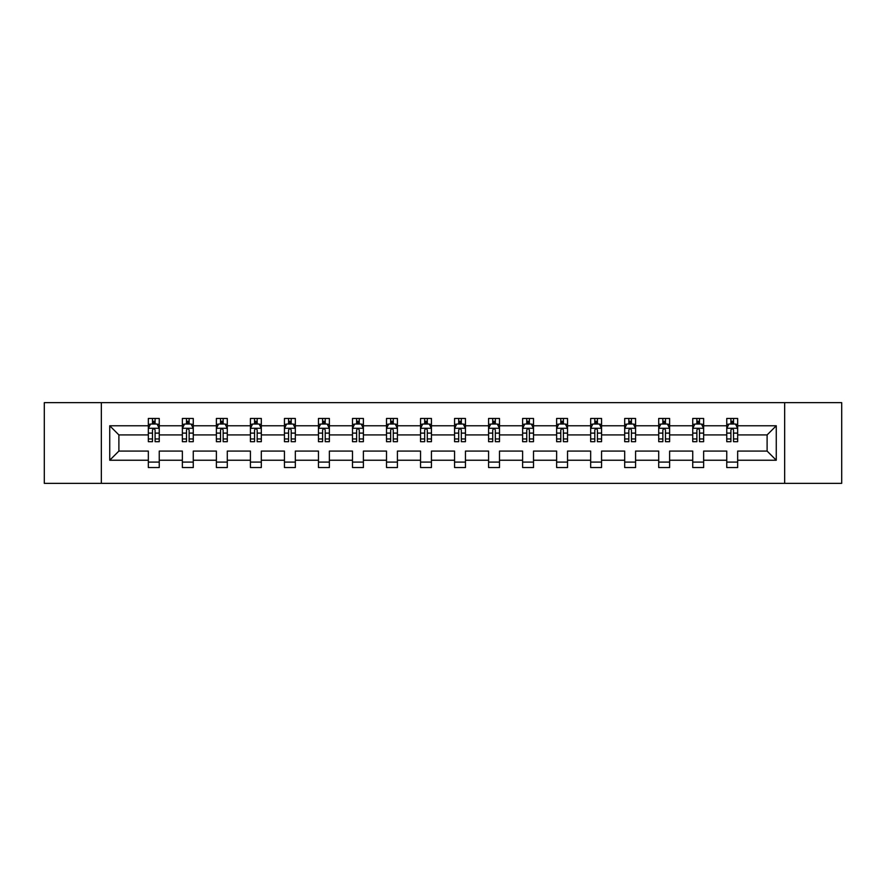 <?xml version="1.0" encoding="UTF-8"?>
<svg xmlns="http://www.w3.org/2000/svg" width="886" height="886" viewBox="0 0 886 886"><rect width="100%" height="100%" fill="white"/><g stroke="black" fill="none" stroke-linecap="round" stroke-linejoin="round"><path stroke-width="1.33" d="M784.664 483.346L841.7 483.346L841.7 402.654L784.664 402.654L784.664 483.346L101.336 483.346L101.336 402.654L44.3 402.654L44.3 483.346L101.336 483.346M737.661 460.233L737.661 451.074L767.11 451.074L776.269 460.233L737.661 460.233L737.661 467.542L726.753 467.542L726.753 460.233L703.639 460.233L703.639 467.542L692.73 467.542L692.73 460.233L669.617 460.233L669.617 467.542L658.708 467.542L658.708 460.233L635.583 460.233L635.583 467.542L624.685 467.542L624.685 460.233L601.561 460.233L601.561 467.542L590.663 467.542L590.663 460.233L567.538 460.233L567.538 467.542L556.63 467.542L556.63 460.233L533.516 460.233L533.516 467.542L522.607 467.542L522.607 460.233L499.494 460.233L499.494 467.542L488.585 467.542L488.585 460.233L465.46 460.233L465.46 467.542L454.562 467.542L454.562 460.233L431.438 460.233L431.438 467.542L420.54 467.542L420.54 460.233L397.415 460.233L397.415 467.542L386.506 467.542L386.506 460.233L363.393 460.233L363.393 467.542L352.484 467.542L352.484 460.233L329.37 460.233L329.37 467.542L318.462 467.542L318.462 460.233L295.337 460.233L295.337 467.542L284.439 467.542L284.439 460.233L261.315 460.233L261.315 467.542L250.417 467.542L250.417 460.233L227.292 460.233L227.292 467.542L216.383 467.542L216.383 460.233L193.27 460.233L193.27 467.542L182.361 467.542L182.361 460.233L159.247 460.233L159.247 467.542L148.339 467.542L148.339 460.233L109.731 460.233L109.731 425.767L148.339 425.767L148.339 418.458L159.247 418.458L159.247 425.767L182.361 425.767L182.361 418.458L193.27 418.458L193.27 425.767L216.383 425.767L216.383 418.458L227.292 418.458L227.292 425.767L250.417 425.767L250.417 418.458L261.315 418.458L261.315 425.767L284.439 425.767L284.439 418.458L295.337 418.458L295.337 425.767L318.462 425.767L318.462 418.458L329.37 418.458L329.37 425.767L352.484 425.767L352.484 418.458L363.393 418.458L363.393 425.767L386.506 425.767L386.506 418.458L397.415 418.458L397.415 425.767L420.54 425.767L420.54 418.458L431.438 418.458L431.438 425.767L454.562 425.767L454.562 418.458L465.46 418.458L465.46 425.767L488.585 425.767L488.585 418.458L499.494 418.458L499.494 425.767L522.607 425.767L522.607 418.458L533.516 418.458L533.516 425.767L556.63 425.767L556.63 418.458L567.538 418.458L567.538 425.767L590.663 425.767L590.663 418.458L601.561 418.458L601.561 425.767L624.685 425.767L624.685 418.458L635.583 418.458L635.583 425.767L658.708 425.767L658.708 418.458L669.617 418.458L669.617 425.767L692.73 425.767L692.73 418.458L703.639 418.458L703.639 425.767L726.753 425.767L726.753 418.458L737.661 418.458L737.661 425.767L776.269 425.767L776.269 460.233M784.664 402.654L101.336 402.654M726.753 425.767L726.753 434.926L703.639 434.926L703.639 425.767M703.639 460.233L703.639 451.074L726.753 451.074L726.753 460.233M692.73 425.767L692.73 434.926L669.617 434.926L669.617 425.767M669.617 460.233L669.617 451.074L692.73 451.074L692.73 460.233M658.708 425.767L658.708 434.926L635.583 434.926L635.583 425.767M635.583 460.233L635.583 451.074L658.708 451.074L658.708 460.233M624.685 425.767L624.685 434.926L601.561 434.926L601.561 425.767M601.561 460.233L601.561 451.074L624.685 451.074L624.685 460.233M590.663 425.767L590.663 434.926L567.538 434.926L567.538 425.767M567.538 460.233L567.538 451.074L590.663 451.074L590.663 460.233M556.63 425.767L556.63 434.926L533.516 434.926L533.516 425.767M533.516 460.233L533.516 451.074L556.63 451.074L556.63 460.233M522.607 425.767L522.607 434.926L499.494 434.926L499.494 425.767M499.494 460.233L499.494 451.074L522.607 451.074L522.607 460.233M488.585 425.767L488.585 434.926L465.46 434.926L465.46 425.767M465.46 460.233L465.46 451.074L488.585 451.074L488.585 460.233M454.562 425.767L454.562 434.926L431.438 434.926L431.438 425.767M431.438 460.233L431.438 451.074L454.562 451.074L454.562 460.233M420.54 425.767L420.54 434.926L397.415 434.926L397.415 425.767M397.415 460.233L397.415 451.074L420.54 451.074L420.54 460.233M386.506 425.767L386.506 434.926L363.393 434.926L363.393 425.767M363.393 460.233L363.393 451.074L386.506 451.074L386.506 460.233M352.484 425.767L352.484 434.926L329.37 434.926L329.37 425.767M329.37 460.233L329.37 451.074L352.484 451.074L352.484 460.233M318.462 425.767L318.462 434.926L295.337 434.926L295.337 425.767M295.337 460.233L295.337 451.074L318.462 451.074L318.462 460.233M284.439 425.767L284.439 434.926L261.315 434.926L261.315 425.767M261.315 460.233L261.315 451.074L284.439 451.074L284.439 460.233M250.417 425.767L250.417 434.926L227.292 434.926L227.292 425.767M227.292 460.233L227.292 451.074L250.417 451.074L250.417 460.233M216.383 425.767L216.383 434.926L193.27 434.926L193.27 425.767M193.27 460.233L193.27 451.074L216.383 451.074L216.383 460.233M182.361 425.767L182.361 434.926L159.247 434.926L159.247 425.767M159.247 460.233L159.247 451.074L182.361 451.074L182.361 460.233M148.339 425.767L148.339 434.926L118.89 434.926L118.89 451.074L148.339 451.074L148.339 460.233M109.731 425.767L118.89 434.926M767.11 451.074L767.11 434.926L737.661 434.926L737.661 425.767M730.906 423.918L733.519 423.918M696.872 423.918L699.497 423.918M662.85 423.918L665.475 423.918M628.827 423.918L631.441 423.918M594.805 423.918L597.419 423.918M560.783 423.918L563.396 423.918M526.749 423.918L529.374 423.918M492.727 423.918L495.34 423.918M458.704 423.918L461.318 423.918M424.682 423.918L427.296 423.918M390.66 423.918L393.273 423.918M356.626 423.918L359.251 423.918M322.604 423.918L325.217 423.918M288.581 423.918L291.195 423.918M254.559 423.918L257.173 423.918M220.525 423.918L223.15 423.918M186.503 423.918L189.128 423.918M152.481 423.918L155.094 423.918M148.339 462.082L159.247 462.082M182.361 462.082L193.27 462.082M216.383 462.082L227.292 462.082M250.417 462.082L261.315 462.082M284.439 462.082L295.337 462.082M318.462 462.082L329.37 462.082M352.484 462.082L363.393 462.082M386.506 462.082L397.415 462.082M420.54 462.082L431.438 462.082M454.562 462.082L465.46 462.082M488.585 462.082L499.494 462.082M522.607 462.082L533.516 462.082M556.63 462.082L567.538 462.082M590.663 462.082L601.561 462.082M624.685 462.082L635.583 462.082M658.708 462.082L669.617 462.082M692.73 462.082L703.639 462.082M726.753 462.082L737.661 462.082M118.89 451.074L109.731 460.233M776.269 425.767L767.11 434.926M155.094 421.293L152.481 421.293M150.387 424.283L148.339 424.283L148.339 418.458L152.481 418.458L152.481 424.029M148.339 438.958L148.339 441.693L152.481 441.693L152.481 438.958L148.339 438.958L148.339 434.926M159.247 434.926L159.247 441.693L155.094 441.693L155.094 430.02C154.23 428.337 153.356 428.337 152.481 430.02L152.481 438.958M157.187 424.283L159.247 424.283L159.247 418.458L157.276 418.458M159.247 428.392L157.066 424.029L150.52 424.029L148.339 428.392M155.094 424.029L155.094 418.458L159.247 418.458M150.299 418.458L148.339 418.458M189.128 421.293L186.503 421.293M184.41 424.283L182.361 424.283L182.361 418.458L186.503 418.458L186.503 424.029M182.361 438.958L182.361 441.693L186.503 441.693L186.503 438.958L182.361 438.958L182.361 434.926M193.27 434.926L193.27 441.693L189.128 441.693L189.128 430.02C188.253 428.337 187.378 428.337 186.503 430.02L186.503 438.958M191.221 424.283L193.27 424.283L193.27 418.458L191.31 418.458M193.27 428.392L191.088 424.029L184.543 424.029L182.361 428.392M189.128 424.029L189.128 418.458L193.27 418.458M184.321 418.458L182.361 418.458M223.15 421.293L220.525 421.293M218.432 424.283L216.383 424.283L216.383 418.458L220.525 418.458L220.525 424.029M216.383 438.958L216.383 441.693L220.525 441.693L220.525 438.958L216.383 438.958L216.383 434.926M227.292 434.926L227.292 441.693L223.15 441.693L223.15 430.02C222.275 428.337 221.4 428.337 220.525 430.02L220.525 438.958M225.243 424.283L227.292 424.283L227.292 418.458L225.332 418.458M227.292 428.392L225.11 424.029L218.565 424.029L216.383 428.392M223.15 424.029L223.15 418.458L227.292 418.458M218.355 418.458L216.383 418.458M257.173 421.293L254.559 421.293M252.466 424.283L250.417 424.283L250.417 418.458L254.559 418.458L254.559 424.029M250.417 438.958L250.417 441.693L254.559 441.693L254.559 438.958L250.417 438.958L250.417 434.926M261.315 434.926L261.315 441.693L257.173 441.693L257.173 430.02C256.298 428.337 255.434 428.337 254.559 430.02L254.559 438.958M259.266 424.283L261.315 424.283L261.315 418.458L259.354 418.458M261.315 428.392L259.133 424.029L252.588 424.029L250.417 428.392M257.173 424.029L257.173 418.458L261.315 418.458M252.377 418.458L250.417 418.458M291.195 421.293L288.581 421.293M286.488 424.283L284.439 424.283L284.439 418.458L288.581 418.458L288.581 424.029M284.439 438.958L284.439 441.693L288.581 441.693L288.581 438.958L284.439 438.958L284.439 434.926M295.337 434.926L295.337 441.693L291.195 441.693L291.195 430.02C290.331 428.337 289.456 428.337 288.581 430.02L288.581 438.958M293.288 424.283L295.337 424.283L295.337 418.458L293.377 418.458M295.337 428.392L293.155 424.029L286.621 424.029L284.439 428.392M291.195 424.029L291.195 418.458L295.337 418.458M286.399 418.458L284.439 418.458M325.217 421.293L322.604 421.293M320.51 424.283L318.462 424.283L318.462 418.458L322.604 418.458L322.604 424.029M318.462 438.958L318.462 441.693L322.604 441.693L322.604 438.958L318.462 438.958L318.462 434.926M329.37 434.926L329.37 441.693L325.217 441.693L325.217 430.02C324.354 428.337 323.479 428.337 322.604 430.02L322.604 438.958M327.311 424.283L329.37 424.283L329.37 418.458L327.399 418.458M329.37 428.392L327.189 424.029L320.643 424.029L318.462 428.392M325.217 424.029L325.217 418.458L329.37 418.458M320.422 418.458L318.462 418.458M359.251 421.293L356.626 421.293M354.533 424.283L352.484 424.283L352.484 418.458L356.626 418.458L356.626 424.029M352.484 438.958L352.484 441.693L356.626 441.693L356.626 438.958L352.484 438.958L352.484 434.926M363.393 434.926L363.393 441.693L359.251 441.693L359.251 430.02C358.376 428.337 357.501 428.337 356.626 430.02L356.626 438.958M361.344 424.283L363.393 424.283L363.393 418.458L361.433 418.458M363.393 428.392L361.211 424.029L354.666 424.029L352.484 428.392M359.251 424.029L359.251 418.458L363.393 418.458M354.444 418.458L352.484 418.458M393.273 421.293L390.66 421.293M388.555 424.283L386.506 424.283L386.506 418.458L390.66 418.458L390.66 424.029M386.506 438.958L386.506 441.693L390.66 441.693L390.66 438.958L386.506 438.958L386.506 434.926M397.415 434.926L397.415 441.693L393.273 441.693L393.273 430.02C392.398 428.337 391.523 428.337 390.66 430.02L390.66 438.958M395.366 424.283L397.415 424.283L397.415 418.458L395.455 418.458M397.415 428.392L395.234 424.029L388.688 424.029L386.506 428.392M393.273 424.029L393.273 418.458L397.415 418.458M388.478 418.458L386.506 418.458M427.296 421.293L424.682 421.293M422.589 424.283L420.54 424.283L420.54 418.458L424.682 418.458L424.682 424.029M420.54 438.958L420.54 441.693L424.682 441.693L424.682 438.958L420.54 438.958L420.54 434.926M431.438 434.926L431.438 441.693L427.296 441.693L427.296 430.02C426.421 428.337 425.557 428.337 424.682 430.02L424.682 438.958M429.389 424.283L431.438 424.283L431.438 418.458L429.477 418.458M431.438 428.392L429.256 424.029L422.711 424.029L420.54 428.392M427.296 424.029L427.296 418.458L431.438 418.458M422.5 418.458L420.54 418.458M461.318 421.293L458.704 421.293M456.611 424.283L454.562 424.283L454.562 418.458L458.704 418.458L458.704 424.029M454.562 438.958L454.562 441.693L458.704 441.693L458.704 438.958L454.562 438.958L454.562 434.926M465.46 434.926L465.46 441.693L461.318 441.693L461.318 430.02C460.454 428.337 459.579 428.337 458.704 430.02L458.704 438.958M463.411 424.283L465.46 424.283L465.46 418.458L463.5 418.458M465.46 428.392L463.289 424.029L456.744 424.029L454.562 428.392M461.318 424.029L461.318 418.458L465.46 418.458M456.523 418.458L454.562 418.458M495.34 421.293L492.727 421.293M490.634 424.283L488.585 424.283L488.585 418.458L492.727 418.458L492.727 424.029M488.585 438.958L488.585 441.693L492.727 441.693L492.727 438.958L488.585 438.958L488.585 434.926M499.494 434.926L499.494 441.693L495.34 441.693L495.34 430.02C494.477 428.337 493.602 428.337 492.727 430.02L492.727 438.958M497.445 424.283L499.494 424.283L499.494 418.458L497.522 418.458M499.494 428.392L497.312 424.029L490.766 424.029L488.585 428.392M495.34 424.029L495.34 418.458L499.494 418.458M490.545 418.458L488.585 418.458M529.374 421.293L526.749 421.293M524.656 424.283L522.607 424.283L522.607 418.458L526.749 418.458L526.749 424.029M522.607 438.958L522.607 441.693L526.749 441.693L526.749 438.958L522.607 438.958L522.607 434.926M533.516 434.926L533.516 441.693L529.374 441.693L529.374 430.02C528.499 428.337 527.624 428.337 526.749 430.02L526.749 438.958M531.467 424.283L533.516 424.283L533.516 418.458L531.556 418.458M533.516 428.392L531.334 424.029L524.789 424.029L522.607 428.392M529.374 424.029L529.374 418.458L533.516 418.458M524.567 418.458L522.607 418.458M563.396 421.293L560.783 421.293M558.689 424.283L556.63 424.283L556.63 418.458L560.783 418.458L560.783 424.029M556.63 438.958L556.63 441.693L560.783 441.693L560.783 438.958L556.63 438.958L556.63 434.926M567.538 434.926L567.538 441.693L563.396 441.693L563.396 430.02C562.521 428.337 561.646 428.337 560.783 430.02L560.783 438.958M565.49 424.283L567.538 424.283L567.538 418.458L565.578 418.458M567.538 428.392L565.357 424.029L558.811 424.029L556.63 428.392M563.396 424.029L563.396 418.458L567.538 418.458M558.601 418.458L556.63 418.458M597.419 421.293L594.805 421.293M592.712 424.283L590.663 424.283L590.663 418.458L594.805 418.458L594.805 424.029M590.663 438.958L590.663 441.693L594.805 441.693L594.805 438.958L590.663 438.958L590.663 434.926M601.561 434.926L601.561 441.693L597.419 441.693L597.419 430.02C596.544 428.337 595.68 428.337 594.805 430.02L594.805 438.958M599.512 424.283L601.561 424.283L601.561 418.458L599.6 418.458M601.561 428.392L599.379 424.029L592.845 424.029L590.663 428.392M597.419 424.029L597.419 418.458L601.561 418.458M592.623 418.458L590.663 418.458M631.441 421.293L628.827 421.293M626.734 424.283L624.685 424.283L624.685 418.458L628.827 418.458L628.827 424.029M624.685 438.958L624.685 441.693L628.827 441.693L628.827 438.958L624.685 438.958L624.685 434.926M635.583 434.926L635.583 441.693L631.441 441.693L631.441 430.02C630.577 428.337 629.702 428.337 628.827 430.02L628.827 438.958M633.534 424.283L635.583 424.283L635.583 418.458L633.623 418.458M635.583 428.392L633.412 424.029L626.867 424.029L624.685 428.392M631.441 424.029L631.441 418.458L635.583 418.458M626.646 418.458L624.685 418.458M665.475 421.293L662.85 421.293M660.757 424.283L658.708 424.283L658.708 418.458L662.85 418.458L662.85 424.029M658.708 438.958L658.708 441.693L662.85 441.693L662.85 438.958L658.708 438.958L658.708 434.926M669.617 434.926L669.617 441.693L665.475 441.693L665.475 430.02C664.6 428.337 663.725 428.337 662.85 430.02L662.85 438.958M667.568 424.283L669.617 424.283L669.617 418.458L667.645 418.458M669.617 428.392L667.435 424.029L660.89 424.029L658.708 428.392M665.475 424.029L665.475 418.458L669.617 418.458M660.668 418.458L658.708 418.458M699.497 421.293L696.872 421.293M694.779 424.283L692.73 424.283L692.73 418.458L696.872 418.458L696.872 424.029M692.73 438.958L692.73 441.693L696.872 441.693L696.872 438.958L692.73 438.958L692.73 434.926M703.639 434.926L703.639 441.693L699.497 441.693L699.497 430.02C698.622 428.337 697.747 428.337 696.872 430.02L696.872 438.958M701.59 424.283L703.639 424.283L703.639 418.458L701.679 418.458M703.639 428.392L701.457 424.029L694.912 424.029L692.73 428.392M699.497 424.029L699.497 418.458L703.639 418.458M694.69 418.458L692.73 418.458M733.519 421.293L730.906 421.293M728.813 424.283L726.753 424.283L726.753 418.458L730.906 418.458L730.906 424.029M726.753 438.958L726.753 441.693L730.906 441.693L730.906 438.958L726.753 438.958L726.753 434.926M737.661 434.926L737.661 441.693L733.519 441.693L733.519 430.02C732.644 428.337 731.781 428.337 730.906 430.02L730.906 438.958M735.613 424.283L737.661 424.283L737.661 418.458L735.701 418.458M737.661 428.392L735.48 424.029L728.934 424.029L726.753 428.392M733.519 424.029L733.519 418.458L737.661 418.458M728.724 418.458L726.753 418.458M159.192 428.281L148.394 428.281M159.247 438.958L155.094 438.958M152.481 433.11L148.339 433.11M159.247 433.11L155.094 433.11M155.094 422.688L152.481 422.688M193.214 428.281L182.416 428.281M193.27 438.958L189.128 438.958M186.503 433.11L182.361 433.11M193.27 433.11L189.128 433.11M189.128 422.688L186.503 422.688M227.237 428.281L216.439 428.281M227.292 438.958L223.15 438.958M220.525 433.11L216.383 433.11M227.292 433.11L223.15 433.11M223.15 422.688L220.525 422.688M261.259 428.281L250.461 428.281M261.315 438.958L257.173 438.958M254.559 433.11L250.417 433.11M261.315 433.11L257.173 433.11M257.173 422.688L254.559 422.688M295.282 428.281L284.495 428.281M295.337 438.958L291.195 438.958M288.581 433.11L284.439 433.11M295.337 433.11L291.195 433.11M291.195 422.688L288.581 422.688M329.315 428.281L318.517 428.281M329.37 438.958L325.217 438.958M322.604 433.11L318.462 433.11M329.37 433.11L325.217 433.11M325.217 422.688L322.604 422.688M363.338 428.281L352.539 428.281M363.393 438.958L359.251 438.958M356.626 433.11L352.484 433.11M363.393 433.11L359.251 433.11M359.251 422.688L356.626 422.688M397.36 428.281L386.562 428.281M397.415 438.958L393.273 438.958M390.66 433.11L386.506 433.11M397.415 433.11L393.273 433.11M393.273 422.688L390.66 422.688M431.382 428.281L420.584 428.281M431.438 438.958L427.296 438.958M424.682 433.11L420.54 433.11M431.438 433.11L427.296 433.11M427.296 422.688L424.682 422.688M465.416 428.281L454.618 428.281M465.46 438.958L461.318 438.958M458.704 433.11L454.562 433.11M465.46 433.11L461.318 433.11M461.318 422.688L458.704 422.688M499.438 428.281L488.64 428.281M499.494 438.958L495.34 438.958M492.727 433.11L488.585 433.11M499.494 433.11L495.34 433.11M495.34 422.688L492.727 422.688M533.461 428.281L522.662 428.281M533.516 438.958L529.374 438.958M526.749 433.11L522.607 433.11M533.516 433.11L529.374 433.11M529.374 422.688L526.749 422.688M567.483 428.281L556.685 428.281M567.538 438.958L563.396 438.958M560.783 433.11L556.63 433.11M567.538 433.11L563.396 433.11M563.396 422.688L560.783 422.688M601.505 428.281L590.718 428.281M601.561 438.958L597.419 438.958M594.805 433.11L590.663 433.11M601.561 433.11L597.419 433.11M597.419 422.688L594.805 422.688M635.539 428.281L624.741 428.281M635.583 438.958L631.441 438.958M628.827 433.11L624.685 433.11M635.583 433.11L631.441 433.11M631.441 422.688L628.827 422.688M669.561 428.281L658.763 428.281M669.617 438.958L665.475 438.958M662.85 433.11L658.708 433.11M669.617 433.11L665.475 433.11M665.475 422.688L662.85 422.688M703.584 428.281L692.786 428.281M703.639 438.958L699.497 438.958M696.872 433.11L692.73 433.11M703.639 433.11L699.497 433.11M699.497 422.688L696.872 422.688M737.606 428.281L726.808 428.281M737.661 438.958L733.519 438.958M730.906 433.11L726.753 433.11M737.661 433.11L733.519 433.11M733.519 422.688L730.906 422.688"/></g></svg>
